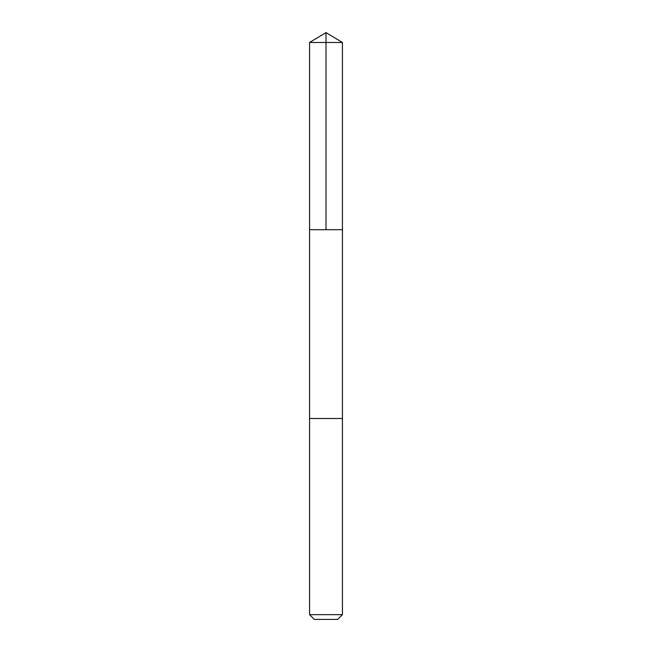 <?xml version="1.0" encoding="UTF-8"?>
<svg xmlns="http://www.w3.org/2000/svg" width="652" height="652" viewBox="0 0 652 652"><rect width="100%" height="100%" fill="white"/><g stroke="black" fill="none" stroke-linecap="round" stroke-linejoin="round"><path stroke-width="0.98" d="M309.578 229.691L342.422 229.691L342.422 42.47L309.578 42.47L309.578 229.691L342.422 229.691L342.422 418.486L309.578 418.486L309.578 229.691M335.625 418.486L309.578 418.486L309.578 614.657L342.422 614.657L342.422 418.486L335.625 418.486M342.422 614.657L337.679 619.4L314.321 619.4L309.578 614.657M326 229.691L326 32.6L309.578 42.47M326 32.6L342.422 42.47"/></g></svg>
